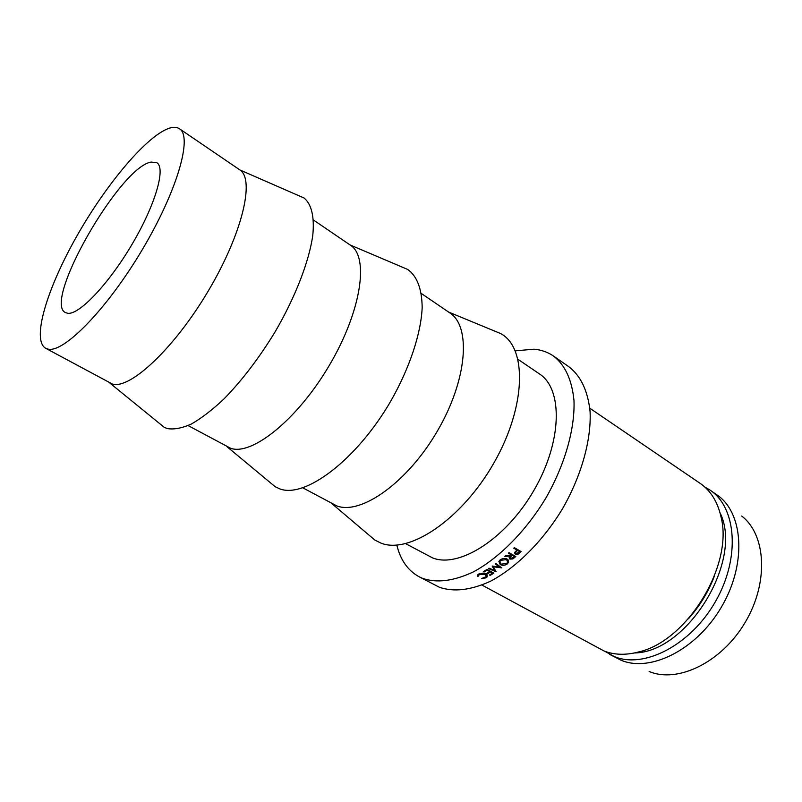 <?xml version="1.0" encoding="UTF-8"?>
<svg xmlns="http://www.w3.org/2000/svg" width="802" height="802" viewBox="0 0 802 802"><rect width="100%" height="100%" fill="white"/><g stroke="black" fill="none" stroke-linecap="round" stroke-linejoin="round"><path stroke-width="1.2" d="M151.147 162.054L156.821 162.706C165.994 168.009 155.448 204.771 131.979 244.43C108.611 284.119 79.157 314.985 67.759 313.291L65.433 312.59C42.466 301.953 119.899 166.856 151.147 162.054M48.01 349.101L45.634 348.258C31.308 339.948 47.208 288.098 77.002 235.808C106.676 183.447 147.608 134.726 169.904 128.029C173.833 126.906 177.021 127.147 179.468 128.771C192.811 136.47 177.342 190.936 142.024 250.114C106.846 309.361 63.599 353.281 48.01 349.101M179.468 128.771L239.978 169.994C255.056 179.638 242.144 234.174 208.059 291.327C174.134 348.549 130.135 389.501 112.41 384.068L45.634 348.258M298.585 195.608L304.038 197.994C311.457 204.009 314.645 216.781 312.77 235.407C309.081 261.492 295.397 297.011 275.146 331.787C259.076 358.093 241.993 380.509 223.898 399.015C212.279 409.932 201.422 418.273 191.327 424.047C181.884 428.238 173.833 429.732 167.157 428.529L164.22 427.306L159.598 423.546M313.452 220.019L350.414 245.191C369.261 256.83 361.461 310.885 329.532 365.01C297.803 419.235 252.129 455.907 230.725 448.308L188.109 425.581M401.221 266.685L407.677 269.432C417.07 276.139 421.902 288.82 422.173 307.477C421.09 333.301 409.752 367.777 390.855 400.98C356.579 460.208 304.78 498.804 279.617 488.809L275.186 486.724L269.783 482.243M421.331 293.482L449.802 312.88C471.305 326.434 467.376 379.877 437.371 431.075C407.596 482.403 361.06 515.215 336.86 505.932L302.825 487.847M493.37 330.554L500.618 333.552C527.155 347.416 526.423 406.113 494.052 462.694C461.972 519.425 408.9 554.743 380.77 543.024L374.745 539.987L368.76 534.914M518.052 359.356L539.505 373.963C563.084 389.03 562.272 441.681 533.972 490.273C505.932 538.994 458.965 568.528 432.599 557.911L405.672 543.666M515.275 350.845L533.952 349.201C541.27 349.832 547.796 352.118 553.55 356.078C565.159 365.131 571.966 379.937 573.981 400.499C575.074 428.709 564.949 464.659 545.861 498.052C525.992 531.024 499.075 558.122 473.19 571.986C453.681 581.089 436.829 583.234 422.644 578.402L419.005 576.718C407.817 570.493 400.419 559.956 396.83 545.099M553.55 356.078L569.049 366.885C580.838 376.048 587.846 390.895 590.072 411.426C591.445 439.576 581.61 475.295 562.733 508.378C543.054 541.039 516.227 567.766 490.293 581.34C470.724 590.232 453.762 592.207 439.406 587.264L419.005 576.718M589.801 408.218L700.156 483.365C710.662 490.583 717.62 501.781 721.038 516.959C733.599 565.059 687.244 641.079 638.733 651.936C625.801 655.354 614.192 655.013 603.906 650.923L481.962 585.069M704.757 486.974L709.82 489.952C736.457 507.255 740.637 557.841 715.494 601.49C690.652 645.299 643.745 669.139 614.212 656.517L604.618 651.194M709.82 489.952L718.772 496.177C743.865 515.215 746.321 565.51 720.998 607.766C695.946 650.171 650.121 672.627 621.009 660.206L609.59 654.342M741.69 516.037C766.131 534.673 768.978 582.643 745.078 622.542C721.439 662.582 677.53 683.545 649.119 671.474M720.006 512.739C743.795 560.117 687.525 652.407 634.502 652.958M714.351 576.197C708.316 592.026 699.645 606.252 688.337 618.863M492.187 566.042L494.553 570.463L489.019 568.157L488.418 568.548L496.097 571.746L493.35 566.763L501.741 567.886L495.826 563.455L495.225 563.896L499.496 567.084L492.187 566.042M493.862 573.159L490.132 575.385L489.431 575.004L492.568 573.149L490.483 571.986L487.345 573.861L486.654 573.47L489.791 571.605L487.165 570.162L484.037 572.037L483.335 571.646L487.065 569.4L493.862 573.159M515.806 556.528L512.919 558.934L509.882 559.094L509.15 557.611L510.363 556.047L504.809 556.347L505.541 555.726L511.095 555.405L511.566 554.974L508.428 553.19L509.009 552.658L515.806 556.528M507.335 563.906C505.009 565.47 502.653 565.701 500.247 564.608L498.904 561.46L500.137 559.926C502.453 558.342 504.799 558.062 507.175 559.104L508.598 562.242L507.335 563.906L507.175 563.004M481.651 578.533L486.243 576.668L485.3 574.332L479.476 574.352L478.273 576.157L477.36 576.187L477.631 574.854L482.674 573.159L485.932 574.021L487.125 576.909L485.922 577.871L481.651 578.533M521.12 551.555L518.282 554.102L515.325 554.282L514.553 552.849L516.899 550.022L513.761 548.217L514.333 547.656L521.12 551.555M518.282 554.102L518.042 553.39M515.345 552.498L514.774 552.287M515.325 554.282L514.734 552.367M516.899 550.022L516.488 548.889M516.448 551.495L515.455 552.829L515.907 553.741L519.846 551.716L517.591 550.423L516.448 551.495L516.177 550.713M517.591 550.423L517.18 549.29M519.846 551.716L519.435 550.583M485.3 574.332L485.3 573.721M479.476 574.352L479.506 573.641M477.36 576.187L477.431 575.174M486.894 574.743L486.303 575.184M485.922 577.871L485.952 576.999M500.247 564.608L500.117 563.595M499.646 562.132L498.894 561.48M508.187 559.936L507.726 560.869M507.285 560.137L507.355 559.215M499.375 560.668L499.887 561.43M506.403 558.753L506.583 559.596L500.869 560.307L499.776 561.681L500.849 564.157L506.613 563.535L507.686 562.112L506.583 559.596M500.729 559.515L500.869 560.307M512.919 558.934L512.739 558.202M509.882 559.094L509.4 557.079M510.363 556.047L510.212 555.455M511.566 554.974L511.275 553.951M511.054 556.428L510.042 557.651L510.473 558.593L514.523 556.658L512.267 555.375L511.054 556.428L510.794 555.425M512.267 555.375L511.977 554.352M514.523 556.658L514.232 555.636M490.132 575.385L490.132 574.603M492.568 573.149L492.548 572.438M490.483 571.986L490.463 571.285M487.345 573.861L487.345 573.069M489.791 571.605L489.761 570.894M487.165 570.162L487.145 569.45M484.037 572.037L484.037 571.235M499.385 566.122L499.496 567.084M494.443 568.668L494.553 570.463M493.3 566.212L493.35 566.763M519.856 552.768L519.576 551.976M514.493 557.691L514.272 556.879M109.994 383.186L164.22 427.306M226.986 446.684L275.186 486.724M331.858 503.606L374.745 539.987M448.639 312.078L500.618 333.552M350.013 244.921L407.677 269.432M239.978 169.994L304.038 197.994M515.455 552.829L515.125 551.816M486.303 574.252L486.283 575.164M478.593 574.072L478.533 575.084M487.165 575.074L487.125 576.909M508.147 560.067L508.598 562.242M499.586 560.438L499.776 561.681M510.042 557.651L509.781 556.608"/></g></svg>
